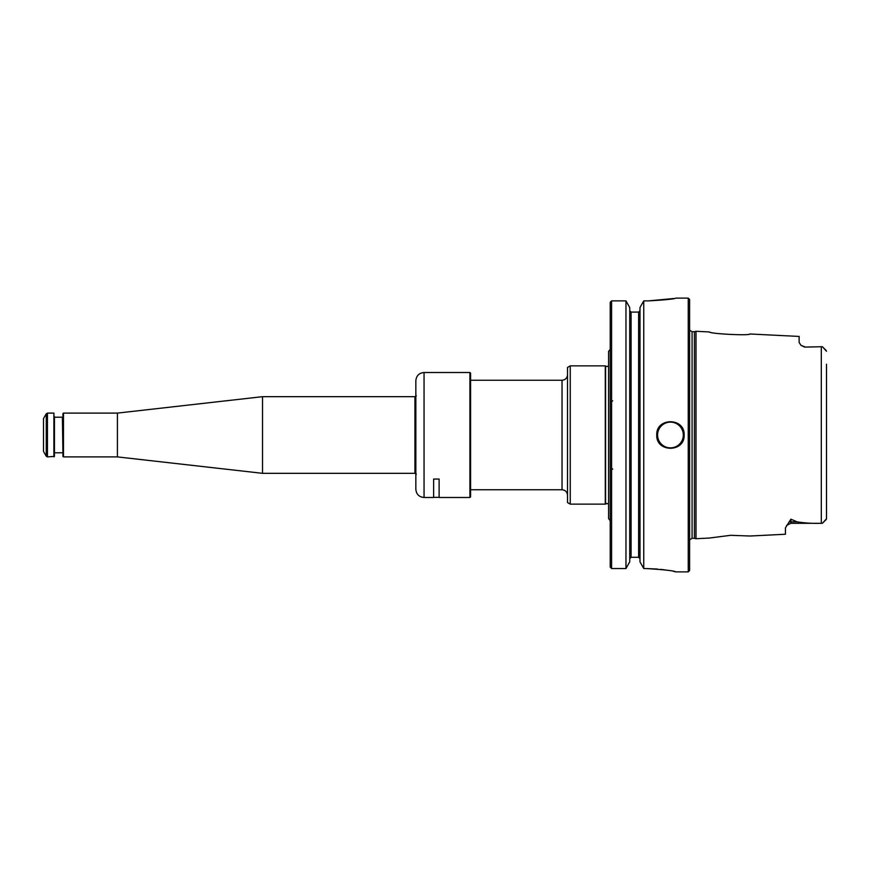<?xml version="1.0" encoding="UTF-8"?>
<svg xmlns="http://www.w3.org/2000/svg" width="870" height="870" viewBox="0 0 870 870"><rect width="100%" height="100%" fill="white"/><g stroke="black" fill="none" stroke-linecap="round" stroke-linejoin="round"><path stroke-width="1.3" d="M605.292 504.132L605.292 365.868L570.241 365.868L570.241 504.132L605.292 504.132L607.075 503.447L608.576 504.187M610.218 349.305L608.576 351.426L608.576 518.574L610.218 520.695M570.241 365.868L567.512 367.455L567.512 502.545L570.241 504.132M826.5 364.215L826.5 518.759L822.389 523.294L821.302 523.283L822.389 523.294L826.5 518.759M826.5 509.929L826.5 505.785M695.989 538.715L709.452 538.041L730.68 535.3L749.875 536.018L785.436 534.245L785.436 527.862L790.906 519.172L797.116 521.837C804.663 523.077 812.721 523.555 821.302 523.283L821.302 346.717L822.389 346.706L804.598 347.097L801.009 345.368L799.128 342.486L799.128 336.44L749.875 333.982C750.081 335.874 709.257 333.786 709.463 331.959L695.989 331.285L695.989 538.715L694.412 538.291L694.412 331.709L695.989 331.285M826.5 351.241L822.389 346.706L804.598 347.097M610.218 302.271L611.588 300.879L610.218 302.271L610.218 567.131L611.588 568.534L625.965 568.534L629.728 561.857L625.965 568.534L625.965 300.879L629.728 307.523L629.728 561.857M639.994 307.523L643.746 300.879L639.994 307.523L639.994 561.857L643.746 568.534L645.812 568.534C664.104 569.665 674.141 570.785 675.925 571.884C674.163 570.785 664.125 569.665 645.812 568.534L657.372 569.034M639.994 561.857L643.746 568.534L643.746 300.879L648.541 300.879C665.18 299.943 674.304 299.03 675.925 298.116C674.326 299.019 665.191 299.943 648.541 300.879L673.935 298.497M625.965 300.879L611.588 300.879L625.965 300.879L629.728 307.523M631.087 312.08L629.728 310.677L631.087 312.08L638.623 312.08L639.994 310.677L638.623 312.08L638.623 557.279L639.994 558.692L638.623 557.279L631.087 557.279L629.728 558.692L631.087 557.279L631.087 312.08M675.544 571.807L673.521 571.383M667.159 570.231L660.711 569.361M611.588 300.879L611.588 568.534L610.218 567.131M689.616 435L689.616 570.524L688.246 571.884L688.246 298.116L689.616 299.476L689.616 435M684.135 435C684.951 417.35 655.947 417.35 656.763 435C655.926 452.628 684.94 452.672 684.135 435M53.907 456.902L53.907 413.098L54.451 456.358L47.448 456.902L47.448 413.098L53.907 413.098M63.488 456.902L63.488 413.098L62.934 413.642L62.934 456.358L63.488 456.902L117.417 456.902L262.522 473.323L414.925 473.323L416.349 474.15M46.262 413.783L43.5 418.579L43.5 451.421L46.262 456.217L46.262 413.783L47.448 413.098M63.488 413.098L117.417 413.098L262.522 396.676L262.522 473.323M117.417 413.098L117.417 456.902M424.049 497.488C419.068 496.998 416.328 494.269 415.838 489.277L415.838 380.723C416.328 375.731 419.068 373.002 424.049 372.512L424.049 497.488L433.641 497.488L433.641 479.044L439.111 479.044L439.111 497.488L469.909 497.488L469.909 372.512L470.594 373.197L470.594 496.803L469.909 497.488M470.594 489.756L562.031 489.756L562.031 380.244C565.359 379.918 567.186 378.091 567.512 374.774M826.185 519.51L822.389 523.294L790.906 523.294L790.906 521.837L797.116 521.837M788.818 522.207A5.47 4.883 180 0 1 790.906 521.837L790.906 519.172M689.616 330.165L692.074 331.709L692.074 538.291L689.616 539.835M683.32 435A12.865 12.865 0 0 1 664.017 446.147A12.865 12.865 0 0 1 664.017 423.853A12.865 12.865 0 0 1 683.32 435M608.576 365.813L607.075 366.553L605.596 366.107L605.596 503.893M54.451 453.346L54.451 416.654M54.995 417.208L62.39 417.208L62.934 453.346M262.522 396.676L414.925 396.676L414.925 473.323M470.594 380.244L562.031 380.244M790.906 523.294L786.578 525.426M804.598 346.706L801.009 345.368M826.185 350.49L822.389 346.706M612.676 469.224L611.588 468.125M612.676 400.776L611.588 401.875M675.925 571.884L688.246 571.884M675.925 298.116L688.246 298.116M692.074 538.291L694.412 538.291M692.074 331.709L694.412 331.709M562.031 489.756C565.359 490.082 567.186 491.909 567.512 495.226M46.262 456.217L47.448 456.902M62.39 417.208L62.934 416.654M54.995 452.791L62.39 452.791M414.925 396.676L416.349 395.85M433.641 497.357L439.111 497.357M424.049 372.512L469.909 372.512"/></g></svg>
